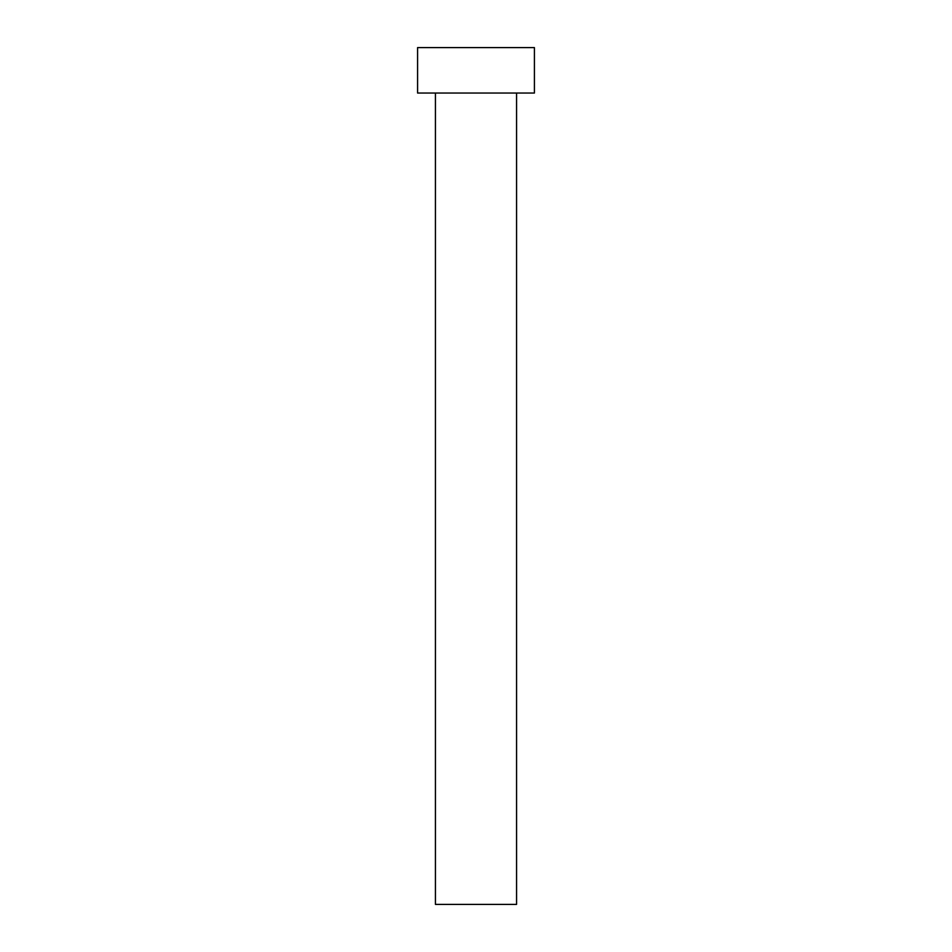 <?xml version="1.0" encoding="UTF-8"?>
<svg xmlns="http://www.w3.org/2000/svg" width="952" height="952" viewBox="0 0 952 952"><rect width="100%" height="100%" fill="white"/><g stroke="black" fill="none" stroke-linecap="round" stroke-linejoin="round"><path stroke-width="1.43" d="M435.433 93.034L435.433 904.4L516.567 904.4L516.567 93.034L516.567 904.4L435.433 904.4L435.433 93.034M417.583 47.6L417.583 93.034L534.417 93.034L534.417 47.6L417.583 47.6L417.583 93.034L534.417 93.034L534.417 47.6L417.583 47.6"/></g></svg>

